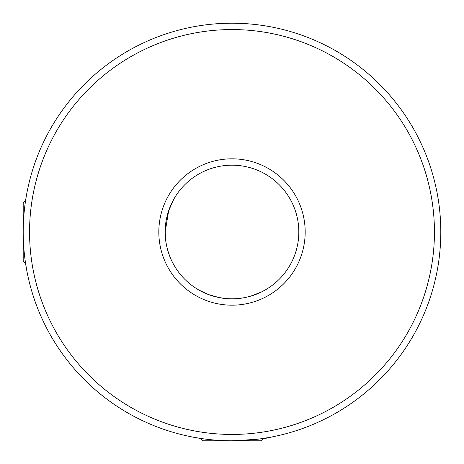 <?xml version="1.0" encoding="UTF-8"?>
<svg xmlns="http://www.w3.org/2000/svg" width="464" height="464" viewBox="0 0 464 464"><rect width="100%" height="100%" fill="white"/><g stroke="black" fill="none" stroke-linecap="round" stroke-linejoin="round"><path stroke-width="0.7" d="M200.436 438.399L192.415 437.013L200.436 438.399L202.838 440.8L232 440.8C210.795 440.916 191.945 436.92 192.415 437.013C191.957 436.92 210.76 440.916 232 440.8C256.053 439.547 269.242 438.289 271.585 437.013C272.066 436.92 253.199 440.916 232 440.8L261.162 440.8L263.564 438.399L271.585 437.013M26.987 271.585L25.601 263.564L26.987 271.585L25.601 263.564L23.2 261.162L23.2 232C23.084 253.245 27.08 272.049 26.987 271.585C27.08 272.066 23.084 253.193 23.2 232A208.8 208.8 0 0 1 232 23.2A208.8 208.8 0 0 1 440.8 232A208.8 208.8 0 0 1 232 440.8A208.8 208.8 0 0 1 23.2 232C23.084 210.795 27.08 191.939 26.987 192.415C27.08 191.957 23.084 210.76 23.2 232L23.2 202.838L25.601 200.436L26.373 195.733M26.987 192.415L26.448 195.327M158.821 232A73.179 73.179 0 0 1 232 158.821A73.179 73.179 0 0 1 305.179 232A73.179 73.179 0 0 1 232 305.179A73.179 73.179 0 0 1 158.821 232M172.736 262.856L174.133 265.408C174.139 265.57 164.842 250.27 165.184 232A66.816 66.816 0 0 0 232 298.816A66.816 66.816 0 0 0 298.816 232A66.816 66.816 0 0 0 232 165.184A66.816 66.816 0 0 0 165.184 232C164.842 213.742 174.157 198.383 174.133 198.592M29.563 232A202.437 202.437 0 0 0 232 434.437A202.437 202.437 0 0 0 434.437 232A202.437 202.437 0 0 0 232 29.563A202.437 202.437 0 0 0 29.563 232M250.676 296.154L261.423 291.989L265.408 289.867C265.599 289.867 250.195 299.158 232.029 298.816C213.788 299.17 198.401 289.861 198.592 289.867L199.201 290.215M173.756 199.259L168.647 210.772L165.184 232L165.921 241.895M173.762 199.242L169.54 208.278M169.366 208.736L166.454 219.031M165.52 225.295L165.184 232C164.842 250.264 174.157 265.611 174.133 265.408M167.852 250.688L169.511 255.658M171.628 260.629L172.695 262.775M199.363 290.302L208.33 294.483M208.469 294.536L218.944 297.528M219.13 297.563L225.376 298.485M198.592 289.867C198.395 289.861 213.805 299.164 231.977 298.816C250.264 299.164 265.617 289.843 265.408 289.867"/></g></svg>
